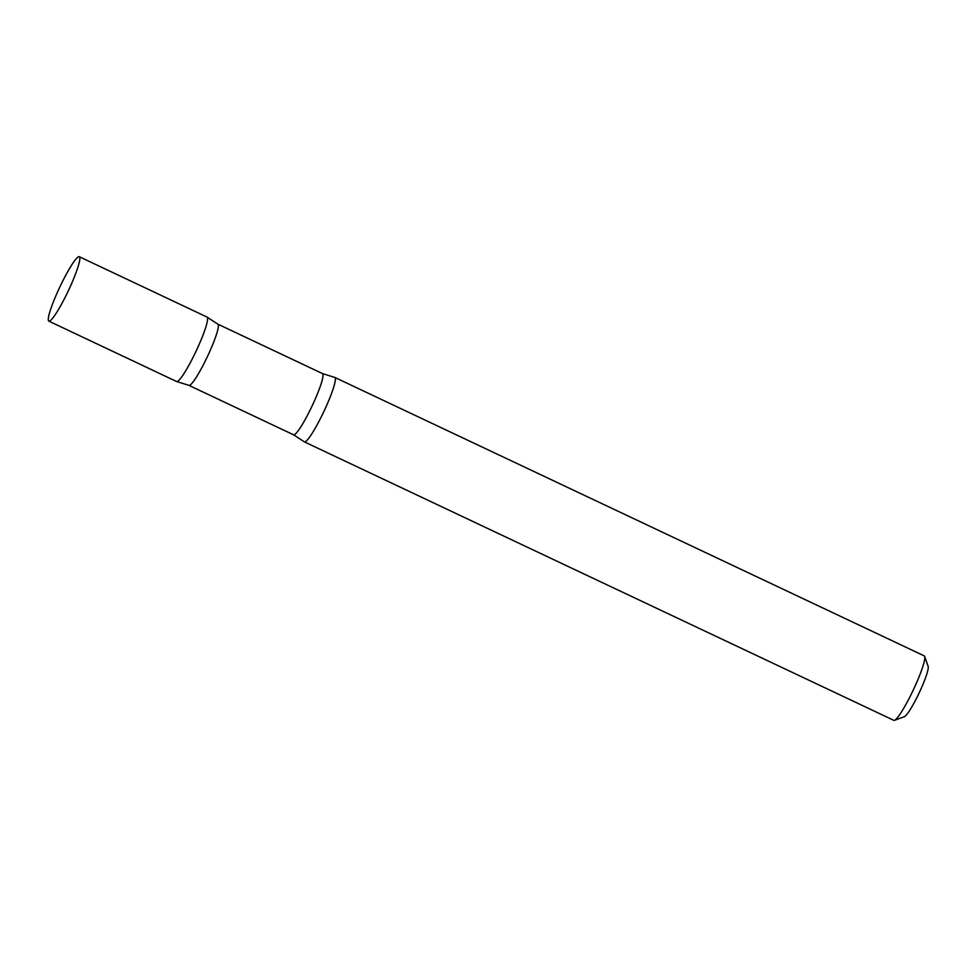 <?xml version="1.0" encoding="UTF-8"?>
<svg xmlns="http://www.w3.org/2000/svg" width="977" height="977" viewBox="0 0 977 977"><rect width="100%" height="100%" fill="white"/><g stroke="black" fill="none" stroke-linecap="round" stroke-linejoin="round"><path stroke-width="1.47" d="M79.113 256.67A35.636 4.653 115.3 0 1 79.296 256.719A35.636 4.653 115.3 0 1 68.561 290.303A35.636 4.653 115.3 0 1 49.021 321.201A35.636 4.653 115.3 0 1 48.85 321.152A35.636 4.653 115.3 0 1 59.573 287.568A35.636 4.653 115.3 0 1 79.113 256.67M79.296 256.719L207.051 317.073A35.636 4.653 115.3 0 1 196.328 350.658A35.636 4.653 115.3 0 1 176.788 381.567A35.636 4.653 115.3 0 1 176.617 381.518L48.85 321.152M324.388 410.401A35.636 4.653 115.3 0 1 304.384 441.873L893.808 720.33A35.636 4.653 115.3 0 0 894.492 720.318A35.636 4.653 115.3 0 0 913.813 688.87A35.636 4.653 115.3 0 0 924.669 656.446A35.636 4.653 115.3 0 0 924.254 655.897L334.818 377.44A35.636 4.653 115.3 0 1 324.388 410.401M924.669 656.446L928.15 666.424A28.028 3.664 115.3 0 1 919.613 691.924A28.028 3.664 115.3 0 1 904.409 716.666L894.492 720.318M334.647 377.391A35.636 4.653 -64.7 0 1 334.659 377.391A35.636 4.653 -64.7 0 1 324.376 410.425A35.636 4.653 -64.7 0 1 304.555 441.922A35.636 4.653 -64.7 0 1 304.238 441.775L293.589 434.802L188.927 385.365L176.788 381.567A35.636 4.653 -64.7 0 0 196.047 351.256A35.636 4.653 -64.7 0 0 207.197 317.171A35.636 4.653 -64.7 0 0 206.88 317.024M293.589 434.802A33.853 4.421 -64.7 0 0 293.759 434.85A33.853 4.421 -64.7 0 0 312.322 405.492A33.853 4.421 -64.7 0 0 322.508 373.593L217.847 324.144L207.197 317.171M188.927 385.365A33.853 4.421 -64.7 0 0 189.098 385.414A33.853 4.421 -64.7 0 0 207.661 356.055A33.853 4.421 -64.7 0 0 217.847 324.144M334.659 377.391L322.508 373.593"/></g></svg>
